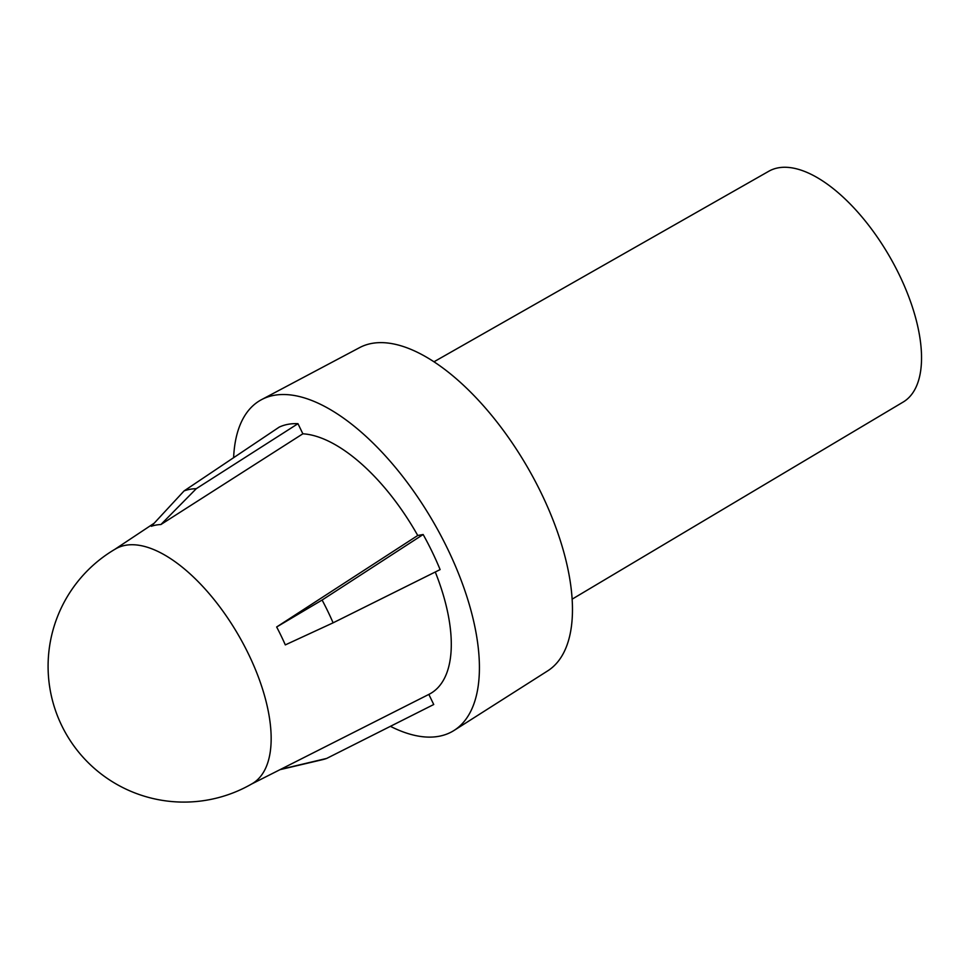 <?xml version="1.0" encoding="UTF-8"?>
<svg xmlns="http://www.w3.org/2000/svg" width="970" height="970" viewBox="0 0 970 970"><rect width="100%" height="100%" fill="white"/><g stroke="black" fill="none" stroke-linecap="round" stroke-linejoin="round"><path stroke-width="1.45" d="M322.101 600.042L276.656 626.984A137.958 63.79 59.8 0 1 281.154 635.908A137.958 63.79 59.8 0 1 285.313 644.892L333.11 622.825L440.113 569.596A158.874 73.453 -120.2 0 0 423.15 534.506L322.101 600.042A151.963 70.264 59.8 0 1 327.86 611.379A151.963 70.264 59.8 0 1 333.11 622.825M252.236 783.651A135.812 62.795 -120.2 0 0 248.672 654.41A135.812 62.795 -120.2 0 0 125.433 545.31A135.812 62.795 -120.2 0 0 115.575 548.911A135.812 135.812 0 0 0 61.631 725.39A135.812 135.812 0 0 0 252.236 783.651M433.966 361.798L768.81 171.241A133.533 61.74 59.8 0 1 899.432 275.116A133.533 61.74 59.8 0 1 903.179 402.041L572.142 599.157M390.449 726.348A191.393 88.5 -120.2 0 0 454.13 730.398L547.759 670.828A187.028 86.475 -120.2 0 0 541.502 493.669A187.028 86.475 -120.2 0 0 359.591 347.624L261.573 399.628A191.393 88.5 -120.2 0 0 233.624 457.658M454.13 730.398A191.393 88.5 -120.2 0 0 447.728 549.105A191.393 88.5 -120.2 0 0 261.573 399.628M276.656 626.984L417.743 535.488A147.61 68.252 -120.2 0 0 302.858 433.796L297.972 423.684A158.874 73.453 -120.2 0 0 279.19 427.127L184.094 490.905A151.963 70.264 59.8 0 1 196.292 488.674L297.972 423.684M184.094 490.905L151.332 526.286A137.958 63.79 59.8 0 1 160.911 524.528L302.858 433.796M417.743 535.488L423.15 534.506M160.911 524.528L196.292 488.674M280.621 769.355L326.696 758.419A151.963 70.264 59.8 0 1 322.61 759.643L280.027 769.659M326.696 758.419L433.736 704.511L428.849 694.411A147.61 68.252 -120.2 0 0 429.092 694.278A147.61 68.252 -120.2 0 0 435.275 572.009M114.799 549.359L154.169 523.218M251.46 784.099L429.092 694.278"/></g></svg>
